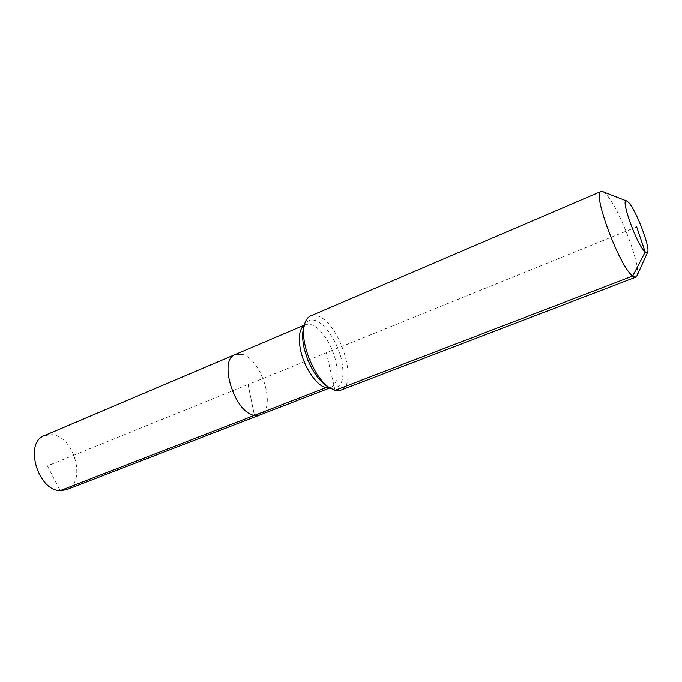 <?xml version="1.0" encoding="UTF-8"?>
<svg xmlns="http://www.w3.org/2000/svg" width="682" height="682" viewBox="0 0 682 682"><rect width="100%" height="100%" fill="white"/><g stroke="black" fill="none" stroke-linecap="round" stroke-linejoin="round"><path stroke-width="0.51" stroke-dasharray="3.41 2.56" d="M44.39 435.636L52.02 434.673C74.509 436.369 86.904 483.095 66.359 489.778M241.854 354.222C261.675 358.357 277.071 409.686 259.816 415.006C277.071 409.686 261.675 358.357 241.854 354.222L235.264 354.487M603.033 191.668L605.215 193.347C617.653 204.344 641.455 265.613 637.065 275.554M310.617 315.902L317.863 316.022C339.551 322.407 359.073 384.682 340.753 390.172M636.681 226.867L248.086 384.52L254.437 415.381L248.086 384.52L47.433 465.925L60.11 490.673M326.371 352.764L335.067 390.343L328.809 387.282M304.334 325.229L305.383 324.666L311.495 324.717C320.813 327.718 332.074 344.811 335.723 361.102C338.69 375.305 337.079 384.119 330.889 387.538L329.747 387.862M303.814 327.249C306.048 320.975 309.986 318.758 315.63 320.625C325.553 323.899 337.539 342.202 341.477 359.61C345.228 379.294 341.801 388.783 331.179 388.067L328.724 387.154M627.056 201.147L626.622 200.977M303.805 327.283L305.383 324.666L304.36 325.101M327.948 386.771L330.889 387.538L329.858 387.939M647.695 252.016L647.508 252.451"/><path stroke-width="1.02" d="M329.858 387.939L66.359 489.778L60.11 490.673C37.553 490.622 23.964 442.328 44.39 435.636L235.264 354.487L241.854 354.222M328.809 387.282L325.911 387.691L254.437 415.381L259.816 415.006L254.437 415.381C234.642 413.215 217.95 359.576 235.264 354.487C217.95 359.576 234.642 413.215 254.437 415.381L60.11 490.673M636.681 226.867L645.198 251.999C636.809 245.332 619.154 195.581 627.056 201.147L628.293 202.128C635.394 208.59 650.202 246.603 647.695 252.016C647.32 253.158 646.485 253.15 645.198 251.999L632.7 275.988C619.725 267.361 591.669 191.949 601.072 191.403L603.033 191.668L626.622 200.977M647.508 252.451L637.065 275.554L635.846 277.105L340.753 390.172L335.067 390.343L329.517 387.717C314.487 378.544 299.884 342.552 304.274 325.493C305.391 320.472 307.505 317.275 310.617 315.902L601.072 191.403M635.846 277.105L632.7 275.988L335.067 390.343M329.747 387.862L325.911 387.691C316.653 385.714 304.274 367.692 300.617 350.412C298.051 337.496 299.287 329.099 304.334 325.229M328.724 387.154L326.124 385.671C315.971 377.888 308.631 365.356 304.121 348.05C302.501 340.702 302.22 334.461 303.268 329.329L303.814 327.249M304.36 325.101L235.264 354.487M303.805 327.283L304.274 325.493M327.948 386.771L329.517 387.717"/></g></svg>
